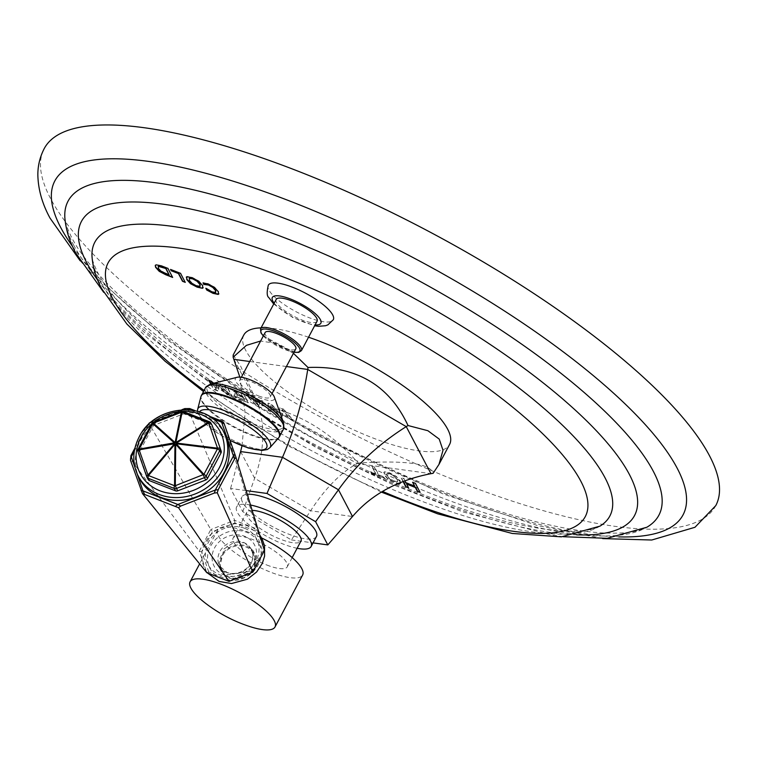 <?xml version="1.0" encoding="UTF-8"?>
<svg xmlns="http://www.w3.org/2000/svg" width="757" height="757" viewBox="0 0 757 757"><rect width="100%" height="100%" fill="white"/><g stroke="black" fill="none" stroke-linecap="round" stroke-linejoin="round"><path stroke-width="0.57" stroke-dasharray="3.79 2.84" d="M715.772 505.619A380.279 107.371 -152 0 1 396.072 454.891A380.279 107.371 -152 0 1 50.511 198.429A380.279 107.371 28 0 1 44.237 148.561M404.844 480.733L404.001 478.547L401.229 477.468L403.263 481.338M403.008 481.433L401.078 477.762L403.841 478.84M400.585 482.408L396.129 476.683L389.543 473.106L384.282 472.065L383.657 472.557L384.442 471.772L384.263 474.582L388.019 478.765L394.643 482.237L398.343 483.354M399.942 483.363L400.264 480.827L396.28 476.399L389.694 472.822L384.442 471.772L384.111 474.876L387.868 479.058L397.822 483.572M374.497 467.381L378.557 475.112L383.96 477.222L384.66 478.538L371.091 473.239L370.391 471.923L375.794 474.033L371.734 466.303L374.658 467.088L371.886 466.009L375.945 473.74L370.542 471.63L371.242 472.955L384.811 478.254L384.121 476.929L378.718 474.819L374.658 467.088M283.515 409.471L292.912 420.334L290.016 419.198L282.134 409.811L282.427 416.236L278.604 414.741L270.542 405.279L271.034 411.789L268.129 410.654L267.997 403.405L271.829 404.9L279.588 413.71L279.683 407.976L283.667 409.177L279.835 407.682L279.74 413.417L271.981 404.617L268.148 403.121L268.281 410.36L271.186 411.496L270.694 404.995L278.756 414.458L282.588 415.953L282.295 409.518L290.168 418.914L293.063 420.04L283.667 409.177M262.707 401.342L261.392 408.023L256.737 406.206L245.911 394.785L248.703 395.873L251.627 399.034L259.746 402.204L259.973 400.273L262.859 401.049L260.134 399.989L259.897 401.92L251.778 398.75L248.854 395.58L246.063 394.492L256.897 405.913L261.543 407.73L262.859 401.049M234.112 395.476L234.67 393.678L238.55 394.984L230.611 388.805L233.809 390.063L243.006 397.274L240.612 392.713L243.536 393.508L240.764 392.419L243.158 396.98L233.97 389.77L230.762 388.521L238.71 394.7L234.67 393.678L233.894 394.293L234.519 393.971L234.112 395.476L236.477 397.803L240.887 400.018L248.287 402.554L243.536 393.508M243.375 393.791L248.135 402.847L240.887 400.018M210.711 383.998L213.512 389.325L218.603 391.312L218.792 385.616L226.949 394.577L232.03 396.564L227.28 387.508L224.507 386.43L228.784 394.567L219.681 384.196L216.644 383.004L216.095 389.259L211.676 381.064L209.14 380.43M212.679 383.496L215.934 389.552L216.483 383.297L219.53 384.48M268.309 285.181A36.8 10.39 -152 0 0 268.915 290.007A36.8 10.39 -152 0 0 302.355 314.827A36.8 10.39 -152 0 0 333.298 319.738M308.544 337.225A116.54 32.901 -152 0 0 261.07 327.847M243.782 335.048A116.54 32.901 -152 0 0 382.749 441.586A116.54 32.901 -152 0 0 449.573 444.473M415.366 483.335L412.991 482.408M419.898 491.946L415.527 483.051M408.373 487.451L406.746 483.78M414.808 485.871L406.055 482.455L404.001 478.547M390.319 473.996L394.671 476.437L397.425 479.626L397.368 481.556L393.952 480.913L389.524 478.566L386.969 475.538L386.931 473.409L390.319 473.996L394.52 476.73L397.274 479.919L397.217 481.849L393.801 481.206L389.372 478.85L386.808 475.831L386.78 473.702L390.158 474.279M397.747 481.244L397.217 481.849L397.747 481.244M258.78 405.903L253.311 400.396L259.746 402.904L258.629 406.197L253.311 400.396M253.15 400.68L259.585 403.197L258.629 406.197M234.263 395.182L236.629 397.51L241.038 399.724M243.29 397.236L244.823 400.15L238.209 397.302L236.913 396.043L237.187 395.154L243.29 397.236L244.823 400.15M244.672 400.444L238.058 397.595L236.761 396.337L237.187 395.154L243.139 397.52M236.761 396.337L237.036 395.447L236.761 396.337M224.507 386.43L228.936 394.274L219.681 384.196M227.28 387.508L224.659 386.136M210.985 383.931L213.663 389.041L218.754 391.028L218.953 385.322L227.1 394.283L232.191 396.271L227.431 387.215M218.319 294.123L218.565 291.568L214.657 287.158L208.251 283.648L203.169 282.635M205.809 288.247L206.349 288.691M215.963 292.126L212.367 291.691L205.961 287.953M202.583 287.982L202.904 285.446L198.921 281.008L192.335 277.431L187.083 276.39L186.383 277.034M200.293 285.995L196.593 285.531L192.164 283.175L189.6 280.156L189.572 278.027M180.507 273.315L170.912 269.568M185.257 282.361L180.658 273.022M167.912 268.394L162.064 265.754L156.32 264.524L155.355 265.243M172.435 277.005L168.063 268.101M169.36 274.753L160.967 270.836L158.459 267.987L158.781 266.142M276.154 299.479A23.164 6.539 -152 0 0 276.542 302.516A23.164 6.539 -152 0 0 297.586 318.139A23.164 6.539 -152 0 0 317.051 321.223M265.139 332.541A17.373 4.902 -152 0 0 284.216 347.813A17.373 4.902 -152 0 0 295.807 348.845M258.629 395.939A17.373 4.902 -152 0 0 270.221 396.98A17.373 4.902 -152 0 0 251.144 381.698A17.373 4.902 -152 0 0 239.543 380.667A17.373 4.902 -152 0 0 258.629 395.939M237.13 377.289A22.076 6.236 -152 0 0 235.749 381.348A22.076 6.236 28 0 0 258.762 397.52A22.076 6.236 28 0 0 274.365 397.084M233.184 354.986L240.565 365.972L258.232 405.004C295.608 410.89 328.945 430.231 358.231 463.038C405.459 460.114 430.421 463.53 433.118 473.295M293.432 353.311L276.542 343.517L260.626 341.019M246.11 490.602L230.573 488.473L242.779 511.704L291.398 539.921L310.597 510.776C325.34 488.218 340.877 472.482 357.19 463.568L358.231 463.038M242.779 511.704L254.636 478.301C263.938 452.582 265.291 428.623 258.686 406.405L258.232 405.004M242.003 445.826L245.126 412.612L239.846 377.109M291.398 539.921L313.057 542.883M316.445 536.505A42.203 11.913 28 0 1 288.285 533.988A42.203 11.913 28 0 1 241.928 496.885A42.203 11.913 28 0 1 247.246 494.33M230.573 488.473L237.575 462.669M297.123 548.286A42.203 11.913 28 0 1 282.976 543.971A42.203 11.913 -152 0 1 236.629 506.859L241.928 496.885M250.52 505.014A42.203 11.913 -152 0 0 236.629 506.859M252.147 510.369A30.668 8.658 -152 0 0 246.81 512.271A30.668 8.658 -152 0 0 280.497 539.239A30.668 8.658 -152 0 0 300.964 541.066M266.795 565.006A30.668 8.658 -152 0 0 287.263 566.832A30.668 8.658 -152 0 0 253.576 539.864A30.668 8.658 28 0 0 233.109 538.038A30.668 8.658 28 0 0 266.795 565.006M261.629 537.934A48.088 13.579 -152 0 0 249.829 532.72A48.088 13.579 28 0 0 217.732 529.862A48.088 13.579 28 0 0 270.542 572.15A48.088 13.579 -152 0 0 302.639 575.008M204.873 602.761A48.088 13.579 28 0 0 242.921 624.099A48.088 13.579 -152 0 0 249.394 626.427M244.502 542.741L253.018 550.528L254.854 561.874L249.592 571.261L227.488 574.743L219.568 568.1L223.883 549.052L233.752 542.504L244.502 542.741M254.447 553.253A18.887 16.739 152.3 0 0 246.233 546.034A18.887 16.739 -27.7 0 0 224.971 550.831A18.887 16.739 -27.7 0 0 221.006 570.825A18.887 16.739 -27.7 0 0 229.22 578.036A18.887 16.739 152.3 0 0 250.482 573.238A18.887 16.739 152.3 0 0 254.447 553.253L253.018 550.528M229.664 577.203A17.913 15.869 152.3 0 1 221.877 570.371A17.913 15.869 152.3 0 1 225.633 551.418A17.913 15.869 152.3 0 1 245.788 546.866A17.913 15.869 152.3 0 1 253.576 553.708A17.913 15.869 152.3 0 1 249.819 572.661A17.913 15.869 152.3 0 1 229.664 577.203M244.606 528.301A27.479 24.356 152.3 0 1 256.036 560.871A27.479 24.356 152.3 0 1 219.852 574.847A27.479 24.356 152.3 0 1 208.421 542.277A27.479 24.356 152.3 0 1 244.606 528.301M208.79 572.046L201.731 551.938L212.537 531.613L234.878 522.983L255.667 531.102L262.726 551.21L251.92 571.535L229.579 580.165L208.79 572.046L206.822 572.699L199.28 551.228L201.731 551.938M147.208 424.98L148.997 423.542L210.825 529.531L199.28 551.228L130.27 458.77M148.363 424.753L134.32 451.172M184.065 409.613L150.908 422.425M212.859 418.782L189.931 409.83M139.723 478.907A48.088 42.619 152.3 0 1 140.622 440.271A48.088 42.619 152.3 0 1 183.308 412.811A48.088 42.619 152.3 0 1 224.857 434.168M208.866 416.028L194.956 410.597M184.727 408.61L189.733 408.553M181.888 409.707L152.621 421.015M151.05 421.621L148.997 423.542M146.044 427.166L134.926 448.078M234.878 522.983L234.67 520.314L210.825 529.531L212.537 531.613M187.727 408.581L234.67 520.314L256.86 528.982L255.667 531.102M223.76 422.652L256.86 528.982L264.401 550.453L262.726 551.21M252.866 572.15L251.92 571.535M229.011 581.367L229.579 580.165M209.377 421.725A2.943 1.079 -68.7 0 1 209.632 421.971L210.891 424.355A2.943 2.612 152.3 0 1 211.988 425.188M210.891 424.355L184.822 414.174A2.943 2.612 152.3 0 0 182.626 414.202L154.617 425.027A2.943 2.612 152.3 0 0 152.933 426.494L139.392 451.976A2.943 2.612 152.3 0 0 139.203 454.03L148.05 479.238A2.943 2.612 152.3 0 0 148.183 479.55M151.637 423.721A2.943 0.833 -152 0 0 151.684 424.109L138.134 449.592A2.943 2.612 -27.7 0 0 137.944 451.645L139.203 454.03M138.086 449.204A2.943 0.833 -152 0 0 138.134 449.592L139.392 451.976M181.188 411.543L153.368 422.643L154.617 425.027M183.317 411.543A2.943 1.079 -68.7 0 1 183.573 411.799L184.822 414.174M72.577 246.498A355.743 100.444 -152 0 0 321.801 436.552A355.743 100.444 -152 0 0 618.734 536.883M73.599 244.984A334.547 94.455 -152 0 0 351.844 458.326A334.547 94.455 -152 0 0 646.866 527.232L640.498 529.919C632.786 532.521 620.958 533.562 605.013 533.023C582.341 532.029 554.493 526.995 521.469 517.93C460.691 500.86 395.391 474.024 325.576 437.423C203.226 374.1 95.022 285.872 71.385 236.875C67.032 228.094 64.856 221.725 64.856 217.77A334.547 94.455 28 0 0 73.599 244.984M97.729 280.166A313.209 88.427 -152 0 0 316.483 446.564A313.209 88.427 -152 0 0 576.749 534.868M99.64 280.45A291.634 82.343 -152 0 0 343.148 466.889A291.634 82.343 -152 0 0 599.97 526.134L595.305 528.197C589.315 530.383 579.588 531.329 566.122 531.036C546.961 530.383 523.163 526.247 494.718 518.63C441.094 503.888 383.156 480.26 320.921 447.737C213.247 392.249 117.609 314.136 97.416 271.933C93.622 264.174 91.815 258.875 91.985 256.036A291.634 82.343 28 0 0 99.64 280.45M204.021 390.413A270.221 76.296 -152 0 0 382.559 491.435M274.195 303.169A27.479 7.759 -152 0 0 315.092 324.914M260.55 328.822A23.164 6.539 -152 0 0 260.938 331.859A23.164 6.539 -152 0 0 281.983 347.482A23.164 6.539 -152 0 0 301.456 350.567M263.351 335.9A21.981 6.207 -152 0 0 294.028 352.204M210.654 384.017A43.263 12.216 -152 0 0 207.938 391.975A43.263 12.216 28 0 0 253.027 423.655A43.263 12.216 28 0 0 283.601 422.803M283.44 429.172A44.161 12.472 28 0 1 246.318 423.277A44.161 12.472 28 0 1 206.188 393.498A44.161 12.472 -152 0 1 205.459 387.707M201.485 395.192A44.161 12.472 -152 0 0 202.214 400.983A44.161 12.472 28 0 0 242.344 430.761A44.161 12.472 28 0 0 279.465 436.657M278.595 437.896A44.086 12.443 28 0 1 240.688 430.686A44.086 12.443 28 0 1 201.968 401.589A44.086 12.443 -152 0 1 200.936 396.602M197.672 409.3A40.992 11.573 -152 0 0 198.637 413.937A40.992 11.573 28 0 0 234.642 441A40.992 11.573 28 0 0 269.889 447.699M229.996 440.29A38.03 10.74 28 0 1 200.141 416.937A38.03 10.74 -152 0 1 199.593 411.817M233.96 359.348L258.686 406.405L357.19 463.568L430.96 473.674M286.411 366.53L249.734 361.505M240.594 451.56L254.636 478.301L310.597 510.776L352.516 516.52M221.877 570.371L219.549 565.943L226.911 572.368C239.004 577.354 258.156 565.318 251.258 549.279A17.913 15.869 -27.7 0 1 247.492 568.233A17.913 15.869 -27.7 0 1 227.337 572.784A17.913 15.869 152.3 0 1 219.549 565.943A17.913 15.869 152.3 0 1 223.306 546.989A17.913 15.869 152.3 0 1 243.47 542.438A17.913 15.869 -27.7 0 1 251.258 549.279L253.576 553.708M224.072 574.923A22.814 20.221 -27.7 0 0 254.115 563.322A22.814 20.221 -27.7 0 0 244.615 536.278A22.814 20.221 152.3 0 0 214.572 547.879A22.814 20.221 152.3 0 0 224.072 574.923M221.971 578.878A27.479 24.356 -27.7 0 0 258.156 564.892A27.479 24.356 -27.7 0 0 246.716 532.322A27.479 24.356 152.3 0 0 210.531 546.299A27.479 24.356 152.3 0 0 221.971 578.878M138.247 476.087A48.088 42.619 152.3 0 1 139.146 437.451A48.088 42.619 152.3 0 1 181.831 409.991A48.088 42.619 152.3 0 1 223.381 431.358M151.428 424.119A45.146 40.007 152.3 0 1 153.822 422.113M181.5 411.439A45.146 40.007 152.3 0 1 182.683 411.373M146.735 476.683L148.05 479.238M153.368 422.643A2.943 2.612 -27.7 0 0 151.684 424.109L152.933 426.494M210.919 423.097A2.943 2.612 -27.7 0 0 209.632 421.971L183.573 411.799A2.943 2.612 -27.7 0 0 181.377 411.817L182.626 414.202M80.147 260.768L90.764 272.501L165.821 338.814L235.295 387.234L317.893 435.597L442.864 493.876L537.631 525.595L602.686 538.596M563.265 536.722L551.143 534.962L462.801 511.902L392.864 484.66L316.672 447.851L214.363 386.184L144.303 332.399L103.737 292.382M381.424 492.126L288.332 445.92L203.434 391.52M273.731 304.04L292.789 317.543L314.628 325.784M263.294 336.004L293.971 352.308M272.028 393.574L270.221 396.98M241.351 377.27L239.543 380.667M197.473 411.193L198.817 415.773L204.854 423.314L213.578 430.487L230.052 440.46M292.174 557.597L287.263 566.832M246.81 512.271L233.109 538.038M217.732 529.862L199.64 563.87M221.006 570.825L219.568 568.1M259.642 534.877L247.444 525.746L235.049 523.626L219.104 527.989L209.973 535.161L204.295 543.715L201.996 551.058L202.072 561.429L204.541 568.507L207.427 572.935"/><path stroke-width="1.14" d="M80.147 260.768L50.047 218.139C42.26 203.888 38.191 189.534 37.85 175.056C37.784 165.774 39.913 156.936 44.237 148.561A380.279 107.371 28 0 1 363.937 199.28A380.279 107.371 28 0 1 709.498 455.752A380.279 107.371 -152 0 1 715.772 505.619L694.973 527.279L651.758 540.015L602.686 538.596M404.844 480.733L405.894 482.748L414.656 486.164L412.603 482.256L415.366 483.335L420.126 492.391L417.353 491.312L419.898 491.946M403.008 481.433L405.837 486.808L408.373 487.451M417.353 491.312L415.347 487.489L406.594 484.064L408.6 487.887L405.837 486.808M397.822 483.572L399.791 483.657L400.585 482.408M212.679 383.496L211.525 381.358L208.752 380.279L210.711 383.998M206.746 290.035L213.2 293.063L218.319 294.123L218.413 291.852L214.496 287.452L208.099 283.941L203.018 282.929L203.794 284.414L208.572 285.058L212.849 287.471L215.575 290.65L215.537 292.59L212.215 291.984L205.809 288.247L206.746 290.035L213.048 293.356L218.158 294.416L218.82 293.943M186.922 276.683L186.742 279.494L190.499 283.676L197.132 287.14L202.431 288.275L202.744 285.739L198.76 281.301L192.183 277.724L186.922 276.683L186.288 277.166M186.383 277.034L186.903 279.201L190.66 283.383L197.284 286.856L202.431 288.275L203.141 287.783M182.494 281.282L185.257 282.361L180.507 273.315L170.524 269.416L171.224 270.732L178.434 273.551L182.494 281.282L185.03 281.916M165.745 274.744L159.235 271.347L155.601 267.325L155.261 265.385L156.169 264.818L161.913 266.048L167.912 268.394L172.662 277.44L165.745 274.744L172.435 277.005M314.628 325.784L318.432 326.305L325.548 325.747L327.885 324.867L333.298 319.738A36.8 10.39 -152 0 0 332.692 314.912A36.8 10.39 -152 0 0 299.252 290.092A36.8 10.39 -152 0 0 268.309 285.181C266.71 292.088 266.852 296.195 268.744 297.501L273.731 304.04M352.516 516.52L338.464 489.779L315.603 521.677L327.809 544.908L352.516 516.52C371.337 494.52 397.482 480.241 430.96 473.674L433.118 473.295L438.975 464.401L449.573 444.473A116.54 32.901 -152 0 0 332.843 346.611A116.54 32.901 -152 0 0 308.544 337.225M261.07 327.847A116.54 32.901 -152 0 0 243.782 335.048L233.184 354.986L233.128 357.228L246.375 345.372L260.626 341.019M406.594 484.064L415.498 487.196L417.514 491.019M403.263 481.338L405.989 486.514M412.991 482.408L414.656 486.164M398.343 483.354L400.567 483.013M209.14 380.43L210.985 383.931M203.292 282.872L203.955 284.13L208.733 284.764L213.001 287.177L215.736 290.357L215.698 292.306M218.319 294.123L218.887 293.792M206.349 288.691L206.907 289.742M202.583 287.982L203.207 287.632M189.174 278.491L189.572 278.027L192.95 278.604L197.312 281.055L200.066 284.244L200.009 286.174M199.848 286.468L196.432 285.824L192.004 283.468L189.449 280.45L189.411 278.321L192.798 278.898L197.161 281.339L199.914 284.537L199.848 286.468L200.293 285.995M170.912 269.568L171.375 270.448L178.586 273.258L182.645 280.989M155.355 265.243L155.753 267.032L159.396 271.063L165.897 274.45M158.137 266.691L158.781 266.142L165.915 268.196L169.199 275.037L160.815 271.129L158.308 268.281L158.62 266.436L165.755 268.489L169.199 275.037M158.204 266.54L158.781 266.142M293.971 352.308L298.741 352.374L301.456 350.567L317.051 321.223A23.164 6.539 -152 0 0 316.672 318.186A23.164 6.539 -152 0 0 295.627 302.573A23.164 6.539 -152 0 0 276.154 299.479L260.55 328.822L260.91 332.806L263.294 336.004M272.028 393.574L295.807 348.845A17.373 4.902 -152 0 0 276.731 333.572A17.373 4.902 -152 0 0 265.139 332.541L241.351 377.27M210.654 384.017A43.263 12.216 -152 0 1 249.413 394.908A43.263 12.216 -152 0 1 282.91 421.242A43.263 12.216 28 0 1 283.601 422.803L274.365 397.084A22.076 6.236 28 0 0 274.015 396.29A22.076 6.236 -152 0 0 256.916 382.853A22.076 6.236 -152 0 0 237.13 377.289L210.654 384.017L205.459 387.707L200.936 396.602A44.086 12.443 -152 0 1 236.96 401.078A44.086 12.443 -152 0 1 278.358 431.414A44.086 12.443 28 0 1 278.595 437.896L279.465 436.657A44.161 12.472 28 0 0 278.737 430.865A44.161 12.472 -152 0 0 238.606 401.078A44.161 12.472 -152 0 0 201.485 395.192M438.975 464.401L443.006 450.283L439.221 439.088L427.885 430.714L408.014 425.519C389.098 384.897 355.771 365.555 308.014 367.486L293.432 353.311M239.846 377.109L233.128 357.228M315.603 521.677L266.984 493.46L282.503 457.304C294.511 429.541 302.923 400.264 307.73 369.444L308.014 367.486M237.575 462.669L240.594 451.56L282.503 457.304L338.464 489.779C355.913 465.186 378.509 444.122 406.235 426.617L408.014 425.519M240.594 451.56L242.003 445.826M313.057 542.883L327.809 544.908M266.984 493.46L246.11 490.602M247.246 494.33A42.203 11.913 28 0 1 270.098 499.393A42.203 11.913 28 0 1 316.445 536.505L311.146 546.478A42.203 11.913 28 0 1 297.123 548.286M250.52 505.014A42.203 11.913 -152 0 1 264.799 509.366A42.203 11.913 28 0 1 311.146 546.478M292.174 557.597L300.964 541.066A30.668 8.658 -152 0 0 267.278 514.098A30.668 8.658 -152 0 0 252.147 510.369M199.64 563.87L190.102 581.811A48.088 13.579 28 0 0 204.873 602.761A147.199 147.199 0 0 0 249.394 626.427A48.088 13.579 -152 0 0 275.018 626.966L302.639 575.008A48.088 13.579 -152 0 0 261.629 537.934M275.018 626.966A48.088 13.579 -152 0 0 222.198 584.669A48.088 13.579 28 0 0 190.102 581.811M206.822 572.699L142.505 493.63L178.538 507.701L229.011 581.367L206.822 572.699M134.32 451.172L131.141 457.143L130.488 460.303L130.923 455.61L142.978 490.877L177.848 504.493L215.319 490.016L214.373 493.053L217.268 492.741L252.866 572.15L229.011 581.367M130.488 460.303L142.505 493.63M175.69 506.121L177.848 504.493L180.696 506.064L178.538 507.701M180.696 506.064L214.373 493.053M212.859 418.782L221.602 422.198L233.44 455.932L215.319 490.016L218.215 489.703L217.268 492.741M218.215 489.703L234.5 459.064L236.004 457.512L264.401 550.453L252.866 572.15M150.908 422.425L149.261 423.059L148.363 424.753M189.931 409.83L186.733 408.581L184.065 409.613M223.958 472.803A48.088 42.619 152.3 0 1 181.273 500.263A48.088 42.619 152.3 0 1 139.723 478.907L138.247 476.087A48.088 42.619 152.3 0 0 179.787 497.453A48.088 42.619 152.3 0 0 222.473 469.993A48.088 42.619 152.3 0 0 223.381 431.358L224.857 434.168A48.088 42.619 152.3 0 1 223.958 472.803M236.004 457.512L234.935 454.38L233.44 455.932L234.5 459.064M221.063 420.788L221.602 422.198L224.299 424.062L223.76 422.652L221.063 420.788L208.866 416.028M234.935 454.38L224.299 424.062M181.888 409.707L184.727 408.61L189.733 408.553L194.956 410.597M146.044 427.166L149.261 423.059L152.621 421.015M134.926 448.078L130.923 455.61M144.35 493.886L142.978 490.877L141.124 490.621M153.368 422.643L152.744 423.627L174.498 443.072A2.943 2.101 -48.2 0 1 175.094 442.552A2.943 1.968 11.7 0 1 175.861 442.542L139.203 449.109A2.943 1.495 -99.7 0 0 139.137 449.828L147.984 475.036L174.432 443.791L139.137 449.828A2.943 1.353 160.7 0 0 137.906 451.56L146.763 476.778A2.943 2.943 0 0 0 146.934 477.165L148.183 479.55A2.943 2.612 152.3 0 0 149.47 480.676L148.211 478.292L174.28 488.473A2.943 1.079 111.3 0 1 174.545 485.72L148.476 475.547A2.943 0.52 -139.8 0 1 147.984 475.036A2.943 1.353 160.7 0 0 146.763 476.778A2.943 1.353 160.7 0 0 146.801 476.863A2.943 2.612 -27.7 0 0 148.211 478.292A2.943 1.079 111.3 0 1 148.476 475.547L174.933 444.293L174.545 485.72L175.312 485.71L176.466 488.445L204.475 477.62L203.321 474.894L175.7 444.283L175.312 485.71L203.917 474.374L217.458 448.901L176.296 443.772L175.861 442.542A2.943 1.192 58.1 0 1 176.362 443.044L176.296 443.772L174.933 444.293A2.943 0.52 -139.8 0 1 174.432 443.791A2.943 1.495 -99.7 0 1 174.498 443.072L174.933 444.293L176.296 443.772L203.917 474.374A2.943 0.833 28 0 1 206.159 476.153L207.418 478.538L220.959 453.055A2.943 2.612 152.3 0 0 221.148 451.002L212.301 425.784A2.943 2.612 152.3 0 0 211.988 425.188M149.47 480.676L175.529 490.848A2.943 2.612 152.3 0 0 177.725 490.829L205.734 480.004A2.943 2.612 152.3 0 0 207.418 478.538M205.734 480.004L204.475 477.62A2.943 2.612 -27.7 0 0 206.159 476.153L219.71 450.67A2.943 2.612 -27.7 0 0 219.899 448.617A2.943 1.353 -19.3 0 0 217.524 448.172L208.677 422.964A2.943 1.353 -19.3 0 1 211.052 423.409A2.943 2.612 -27.7 0 0 210.919 423.097A2.943 2.943 0 0 0 209.377 421.725A2.943 1.079 -68.7 0 0 208.184 422.463L182.115 412.281A2.943 1.079 -68.7 0 1 183.317 411.543A2.943 2.943 0 0 0 181.188 411.543L181.349 412.291L153.34 423.116L153.179 422.359A2.943 2.943 0 0 0 151.637 423.721A2.943 0.833 -152 0 1 152.744 423.627A2.943 2.101 -48.2 0 1 153.34 423.116L175.094 442.552L181.349 412.291A2.943 1.968 11.7 0 1 182.115 412.281L175.861 442.542L208.184 422.463A2.943 1.192 58.1 0 1 208.677 422.964L176.362 443.044L217.524 448.172L217.458 448.901A2.943 0.833 28 0 1 219.71 450.67L220.959 453.055M152.744 423.627L139.203 449.109A2.943 0.833 -152 0 0 138.086 449.204A2.943 2.943 0 0 0 137.906 451.56A2.943 1.353 160.7 0 0 137.944 451.645L146.735 476.683M72.577 246.498A355.743 100.444 -152 0 1 60.721 227.507A355.743 100.444 28 0 1 292.316 202.024A355.743 100.444 28 0 1 677.193 468.233A355.743 100.444 -152 0 1 618.734 536.883M563.265 536.722L607.209 538.303L646.866 527.232A334.547 94.455 -152 0 0 653.348 471.365A334.547 94.455 28 0 0 323.674 234.282A334.547 94.455 28 0 0 64.856 217.77C65.859 229.731 69.512 241.511 75.814 253.093L103.737 292.382M97.729 280.166A313.209 88.427 -152 0 1 86.61 262.518A313.209 88.427 28 0 1 290.518 240.073A313.209 88.427 28 0 1 629.379 474.45A313.209 88.427 -152 0 1 576.749 534.868M381.424 492.126L437.631 513.823L512.252 533.467L561.429 536.845L599.97 526.134A291.634 82.343 -152 0 0 605.032 477.79A291.634 82.343 28 0 0 318.583 271.526A291.634 82.343 28 0 0 91.985 256.036C92.751 267.344 96.044 278.321 101.873 288.966L126.921 324.091L164.865 361.061L203.434 391.52M204.021 390.413A270.221 76.296 -152 0 1 112.538 298.334A270.221 76.296 28 0 1 288.464 278.973A270.221 76.296 28 0 1 580.818 481.187A270.221 76.296 -152 0 1 382.559 491.435M315.092 324.914A27.479 7.759 -152 0 0 320.41 319.653A27.479 7.759 28 0 0 290.688 299.091A27.479 7.759 28 0 0 272.794 301.059A27.479 7.759 -152 0 0 274.195 303.169M301.456 350.567A23.164 6.539 -152 0 0 301.068 347.529A23.164 6.539 -152 0 0 280.024 331.916A23.164 6.539 -152 0 0 260.55 328.822M294.028 352.204A21.981 6.207 -152 0 0 299.517 348.135A21.981 6.207 -152 0 0 275.737 331.68A21.981 6.207 -152 0 0 261.43 333.26A21.981 6.207 -152 0 0 263.351 335.9M205.459 387.707A44.161 12.472 -152 0 1 242.59 393.593A44.161 12.472 -152 0 1 282.711 423.381A44.161 12.472 28 0 1 283.44 429.172L283.601 422.803M230.052 440.46L248.305 448.021L261.79 450.481L267.287 449.535L269.889 447.699A40.992 11.573 28 0 0 269.672 441.672A40.992 11.573 -152 0 0 231.178 413.464A40.992 11.573 -152 0 0 197.672 409.3L200.936 396.602M199.593 411.817A38.03 10.74 -152 0 1 231.727 417.135A38.03 10.74 -152 0 1 266.038 442.665A38.03 10.74 28 0 1 229.996 440.29M430.96 473.674L406.235 426.617L307.73 369.444L286.411 366.53M249.734 361.505L233.96 359.348M182.683 411.373A45.146 40.007 152.3 0 1 219.293 467.788A45.146 40.007 152.3 0 1 159.841 490.754A45.146 40.007 152.3 0 1 141.057 437.243A45.146 40.007 152.3 0 1 151.428 424.119M153.822 422.113A45.146 40.007 152.3 0 1 181.5 411.439M175.529 490.848L174.28 488.473A2.943 2.612 -27.7 0 0 176.466 488.445L177.725 490.829M221.148 451.002L212.301 425.784M283.44 429.172L279.465 436.657M269.889 447.699L278.595 437.896M197.672 409.3L197.473 411.193M207.427 572.935L219.123 581.433L231.528 583.543L247.463 579.181L256.604 572.018L262.282 563.463L264.581 556.121L264.505 545.75L262.026 538.672L259.642 534.877M138.247 476.087C132.04 463.473 132.324 450.472 139.099 437.063C154.655 404.03 208.989 400.084 223.381 431.358M151.637 423.721L138.086 449.204M181.188 411.543L153.179 422.359M210.919 423.097L212.168 425.481M209.377 421.725L183.317 411.543"/></g></svg>
